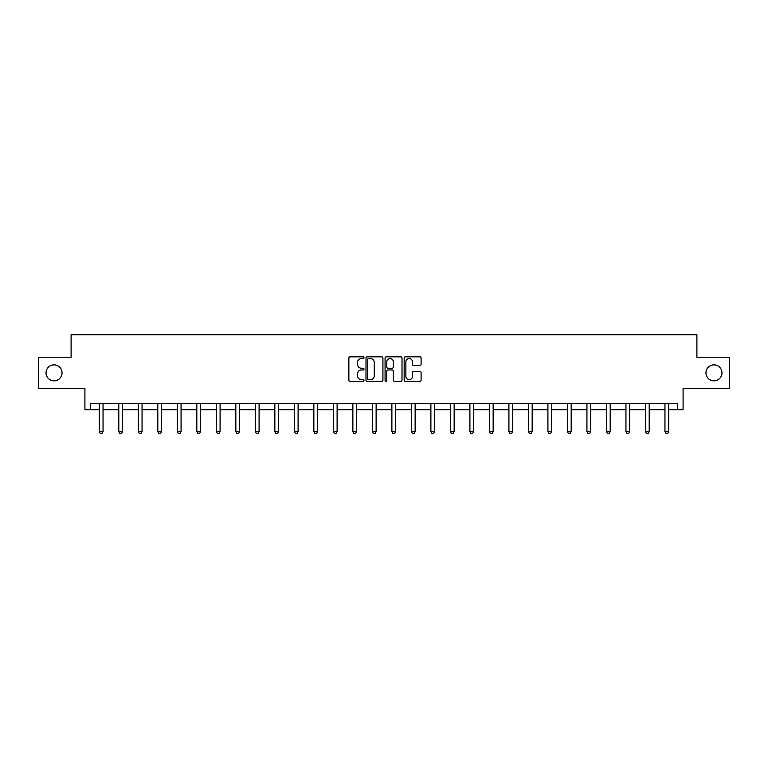 <?xml version="1.0" encoding="UTF-8"?>
<svg xmlns="http://www.w3.org/2000/svg" width="768" height="768" viewBox="0 0 768 768"><rect width="100%" height="100%" fill="white"/><g stroke="black" fill="none" stroke-linecap="round" stroke-linejoin="round"><path stroke-width="1.15" d="M705.965 372.864A8.006 8.006 0 0 0 713.971 380.861A8.006 8.006 0 0 0 721.968 372.864A8.006 8.006 0 0 0 713.971 364.858A8.006 8.006 0 0 0 705.965 372.864M46.032 372.864A8.006 8.006 0 0 0 54.029 380.861A8.006 8.006 0 0 0 62.035 372.864A8.006 8.006 0 0 0 54.029 364.858A8.006 8.006 0 0 0 46.032 372.864M363.994 357.696A0.854 0.854 0 0 0 363.139 356.832L350.093 356.832A1.229 1.229 0 0 0 348.864 358.061L348.864 380.15A1.229 1.229 0 0 0 350.093 381.379L363.139 381.379A0.854 0.854 0 0 0 363.994 380.525A0.854 0.854 0 0 0 363.139 379.661L361.45 379.661A3.926 3.926 0 0 1 357.523 375.734L357.523 373.891A3.926 3.926 0 0 1 361.45 369.965L363.139 369.965A0.854 0.854 0 0 0 363.994 369.11A0.854 0.854 0 0 0 363.139 368.246L361.45 368.246A3.926 3.926 0 0 1 357.523 364.32L357.523 362.477A3.926 3.926 0 0 1 361.45 358.55L363.139 358.55A0.854 0.854 0 0 0 363.994 357.696M90.605 409.747L90.605 403.498L677.395 403.498L677.395 409.747L683.088 409.747L683.088 388.493L729.6 388.493L729.6 357.226L696.902 357.226L696.902 334.723L71.098 334.723L71.098 357.226L38.4 357.226L38.4 388.493L84.912 388.493L84.912 409.747L99.293 409.747M419.866 365.491A1.229 1.229 0 0 0 421.094 364.262L421.094 358.061A1.229 1.229 0 0 0 419.866 356.832L405.389 356.832A1.229 1.229 0 0 0 404.16 358.061L404.16 380.15A1.229 1.229 0 0 0 405.389 381.379L419.866 381.379A1.229 1.229 0 0 0 421.094 380.15L421.094 372.672A1.229 1.229 0 0 0 419.866 371.443L413.674 371.443A1.229 1.229 0 0 0 412.445 372.672L412.445 376.378A3.283 3.283 0 0 1 409.162 379.661A3.283 3.283 0 0 1 405.878 376.378L405.878 361.834A3.283 3.283 0 0 1 409.162 358.55A3.283 3.283 0 0 1 412.445 361.834L412.445 364.262A1.229 1.229 0 0 0 413.674 365.491L419.866 365.491M382.925 358.061A1.229 1.229 0 0 0 381.696 356.832L367.219 356.832A1.229 1.229 0 0 0 365.99 358.061L365.99 380.15A1.229 1.229 0 0 0 367.219 381.379L381.696 381.379A1.229 1.229 0 0 0 382.925 380.15L382.925 358.061M386.304 356.832L400.781 356.832A1.229 1.229 0 0 1 402.01 358.061L402.01 380.15A1.229 1.229 0 0 1 400.781 381.379L394.589 381.379A1.229 1.229 0 0 1 393.36 380.15L393.36 371.194A1.229 1.229 0 0 0 392.131 369.965L388.022 369.965A1.229 1.229 0 0 0 386.794 371.194L386.794 380.525A0.854 0.854 0 0 1 385.93 381.379A0.854 0.854 0 0 1 385.075 380.525L385.075 358.061A1.229 1.229 0 0 1 386.304 356.832M103.046 409.747L118.8 409.747M122.554 409.747L138.307 409.747M142.051 409.747L157.805 409.747M161.558 409.747L177.312 409.747M181.066 409.747L196.819 409.747M200.573 409.747L216.326 409.747M220.08 409.747L235.834 409.747M239.587 409.747L255.341 409.747M259.085 409.747L274.848 409.747M278.592 409.747L294.346 409.747M298.099 409.747L313.853 409.747M317.606 409.747L333.36 409.747M337.114 409.747L352.867 409.747M356.621 409.747L372.374 409.747M376.118 409.747L391.882 409.747M395.626 409.747L411.379 409.747M415.133 409.747L430.886 409.747M434.64 409.747L450.394 409.747M454.147 409.747L469.901 409.747M473.654 409.747L489.408 409.747M493.152 409.747L508.915 409.747M512.659 409.747L528.413 409.747M532.166 409.747L547.92 409.747M551.674 409.747L567.427 409.747M571.181 409.747L586.934 409.747M590.688 409.747L606.442 409.747M610.195 409.747L625.949 409.747M629.693 409.747L645.446 409.747M649.2 409.747L664.954 409.747M668.707 409.747L677.395 409.747M368.563 358.55A0.854 0.854 0 0 0 367.709 359.414L367.709 378.806A0.854 0.854 0 0 0 368.563 379.661L370.349 379.661A3.926 3.926 0 0 0 374.275 375.734L374.275 362.477A3.926 3.926 0 0 0 370.349 358.55L368.563 358.55M393.36 361.901A3.283 3.283 0 0 0 390.077 358.618A3.283 3.283 0 0 0 386.794 361.901L386.794 367.018A1.229 1.229 0 0 0 388.022 368.246L392.131 368.246A1.229 1.229 0 0 0 393.36 367.018L393.36 361.901M103.19 403.498L103.104 403.766A1.248 1.248 0 0 0 103.046 404.141L103.046 431.654L102.106 433.277L100.234 433.277L99.293 431.654L99.293 404.141A1.248 1.248 0 0 0 99.235 403.766L99.149 403.498M99.293 431.654L103.046 431.654M122.698 403.498L122.611 403.766A1.248 1.248 0 0 0 122.554 404.141L122.554 431.654L121.613 433.277L119.741 433.277L118.8 431.654L118.8 404.141A1.248 1.248 0 0 0 118.742 403.766L118.656 403.498M118.8 431.654L122.554 431.654M142.205 403.498L142.118 403.766A1.248 1.248 0 0 0 142.051 404.141L142.051 431.654L141.12 433.277L139.238 433.277L138.307 431.654L138.307 404.141A1.248 1.248 0 0 0 138.25 403.766L138.163 403.498M138.307 431.654L142.051 431.654M161.702 403.498L161.616 403.766A1.248 1.248 0 0 0 161.558 404.141L161.558 431.654L160.627 433.277L158.746 433.277L157.805 431.654L157.805 404.141A1.248 1.248 0 0 0 157.747 403.766L157.661 403.498M157.805 431.654L161.558 431.654M181.21 403.498L181.123 403.766A1.248 1.248 0 0 0 181.066 404.141L181.066 431.654L180.125 433.277L178.253 433.277L177.312 431.654L177.312 404.141A1.248 1.248 0 0 0 177.254 403.766L177.168 403.498M177.312 431.654L181.066 431.654M200.717 403.498L200.63 403.766A1.248 1.248 0 0 0 200.573 404.141L200.573 431.654L199.632 433.277L197.76 433.277L196.819 431.654L196.819 404.141A1.248 1.248 0 0 0 196.762 403.766L196.675 403.498M196.819 431.654L200.573 431.654M220.224 403.498L220.138 403.766A1.248 1.248 0 0 0 220.08 404.141L220.08 431.654L219.139 433.277L217.267 433.277L216.326 431.654L216.326 404.141A1.248 1.248 0 0 0 216.269 403.766L216.182 403.498M216.326 431.654L220.08 431.654M239.731 403.498L239.645 403.766A1.248 1.248 0 0 0 239.587 404.141L239.587 431.654L238.646 433.277L236.774 433.277L235.834 431.654L235.834 404.141A1.248 1.248 0 0 0 235.776 403.766L235.69 403.498M235.834 431.654L239.587 431.654M259.238 403.498L259.152 403.766A1.248 1.248 0 0 0 259.085 404.141L259.085 431.654L258.154 433.277L256.272 433.277L255.341 431.654L255.341 404.141A1.248 1.248 0 0 0 255.283 403.766L255.197 403.498M255.341 431.654L259.085 431.654M278.736 403.498L278.65 403.766A1.248 1.248 0 0 0 278.592 404.141L278.592 431.654L277.661 433.277L275.779 433.277L274.848 431.654L274.848 404.141A1.248 1.248 0 0 0 274.781 403.766L274.694 403.498M274.848 431.654L278.592 431.654M298.243 403.498L298.157 403.766A1.248 1.248 0 0 0 298.099 404.141L298.099 431.654L297.158 433.277L295.286 433.277L294.346 431.654L294.346 404.141A1.248 1.248 0 0 0 294.288 403.766L294.202 403.498M294.346 431.654L298.099 431.654M317.75 403.498L317.664 403.766A1.248 1.248 0 0 0 317.606 404.141L317.606 431.654L316.666 433.277L314.794 433.277L313.853 431.654L313.853 404.141A1.248 1.248 0 0 0 313.795 403.766L313.709 403.498M313.853 431.654L317.606 431.654M337.258 403.498L337.171 403.766A1.248 1.248 0 0 0 337.114 404.141L337.114 431.654L336.173 433.277L334.301 433.277L333.36 431.654L333.36 404.141A1.248 1.248 0 0 0 333.302 403.766L333.216 403.498M333.36 431.654L337.114 431.654M356.765 403.498L356.678 403.766A1.248 1.248 0 0 0 356.621 404.141L356.621 431.654L355.68 433.277L353.808 433.277L352.867 431.654L352.867 404.141A1.248 1.248 0 0 0 352.81 403.766L352.723 403.498M352.867 431.654L356.621 431.654M376.272 403.498L376.186 403.766A1.248 1.248 0 0 0 376.118 404.141L376.118 431.654L375.187 433.277L373.306 433.277L372.374 431.654L372.374 404.141A1.248 1.248 0 0 0 372.317 403.766L372.23 403.498M372.374 431.654L376.118 431.654M395.77 403.498L395.683 403.766A1.248 1.248 0 0 0 395.626 404.141L395.626 431.654L394.694 433.277L392.813 433.277L391.882 431.654L391.882 404.141A1.248 1.248 0 0 0 391.814 403.766L391.728 403.498M391.882 431.654L395.626 431.654M415.277 403.498L415.19 403.766A1.248 1.248 0 0 0 415.133 404.141L415.133 431.654L414.192 433.277L412.32 433.277L411.379 431.654L411.379 404.141A1.248 1.248 0 0 0 411.322 403.766L411.235 403.498M411.379 431.654L415.133 431.654M434.784 403.498L434.698 403.766A1.248 1.248 0 0 0 434.64 404.141L434.64 431.654L433.699 433.277L431.827 433.277L430.886 431.654L430.886 404.141A1.248 1.248 0 0 0 430.829 403.766L430.742 403.498M430.886 431.654L434.64 431.654M454.291 403.498L454.205 403.766A1.248 1.248 0 0 0 454.147 404.141L454.147 431.654L453.206 433.277L451.334 433.277L450.394 431.654L450.394 404.141A1.248 1.248 0 0 0 450.336 403.766L450.25 403.498M450.394 431.654L454.147 431.654M473.798 403.498L473.712 403.766A1.248 1.248 0 0 0 473.654 404.141L473.654 431.654L472.714 433.277L470.842 433.277L469.901 431.654L469.901 404.141A1.248 1.248 0 0 0 469.843 403.766L469.757 403.498M469.901 431.654L473.654 431.654M493.306 403.498L493.219 403.766A1.248 1.248 0 0 0 493.152 404.141L493.152 431.654L492.221 433.277L490.339 433.277L489.408 431.654L489.408 404.141A1.248 1.248 0 0 0 489.35 403.766L489.264 403.498M489.408 431.654L493.152 431.654M512.803 403.498L512.717 403.766A1.248 1.248 0 0 0 512.659 404.141L512.659 431.654L511.728 433.277L509.846 433.277L508.915 431.654L508.915 404.141A1.248 1.248 0 0 0 508.848 403.766L508.762 403.498M508.915 431.654L512.659 431.654M532.31 403.498L532.224 403.766A1.248 1.248 0 0 0 532.166 404.141L532.166 431.654L531.226 433.277L529.354 433.277L528.413 431.654L528.413 404.141A1.248 1.248 0 0 0 528.355 403.766L528.269 403.498M528.413 431.654L532.166 431.654M551.818 403.498L551.731 403.766A1.248 1.248 0 0 0 551.674 404.141L551.674 431.654L550.733 433.277L548.861 433.277L547.92 431.654L547.92 404.141A1.248 1.248 0 0 0 547.862 403.766L547.776 403.498M547.92 431.654L551.674 431.654M571.325 403.498L571.238 403.766A1.248 1.248 0 0 0 571.181 404.141L571.181 431.654L570.24 433.277L568.368 433.277L567.427 431.654L567.427 404.141A1.248 1.248 0 0 0 567.37 403.766L567.283 403.498M567.427 431.654L571.181 431.654M590.832 403.498L590.746 403.766A1.248 1.248 0 0 0 590.688 404.141L590.688 431.654L589.747 433.277L587.875 433.277L586.934 431.654L586.934 404.141A1.248 1.248 0 0 0 586.877 403.766L586.79 403.498M586.934 431.654L590.688 431.654M610.339 403.498L610.253 403.766A1.248 1.248 0 0 0 610.195 404.141L610.195 431.654L609.254 433.277L607.373 433.277L606.442 431.654L606.442 404.141A1.248 1.248 0 0 0 606.384 403.766L606.298 403.498M606.442 431.654L610.195 431.654M629.837 403.498L629.75 403.766A1.248 1.248 0 0 0 629.693 404.141L629.693 431.654L628.762 433.277L626.88 433.277L625.949 431.654L625.949 404.141A1.248 1.248 0 0 0 625.882 403.766L625.795 403.498M625.949 431.654L629.693 431.654M649.344 403.498L649.258 403.766A1.248 1.248 0 0 0 649.2 404.141L649.2 431.654L648.259 433.277L646.387 433.277L645.446 431.654L645.446 404.141A1.248 1.248 0 0 0 645.389 403.766L645.302 403.498M645.446 431.654L649.2 431.654M668.851 403.498L668.765 403.766A1.248 1.248 0 0 0 668.707 404.141L668.707 431.654L667.766 433.277L665.894 433.277L664.954 431.654L664.954 404.141A1.248 1.248 0 0 0 664.896 403.766L664.81 403.498M664.954 431.654L668.707 431.654"/></g></svg>
